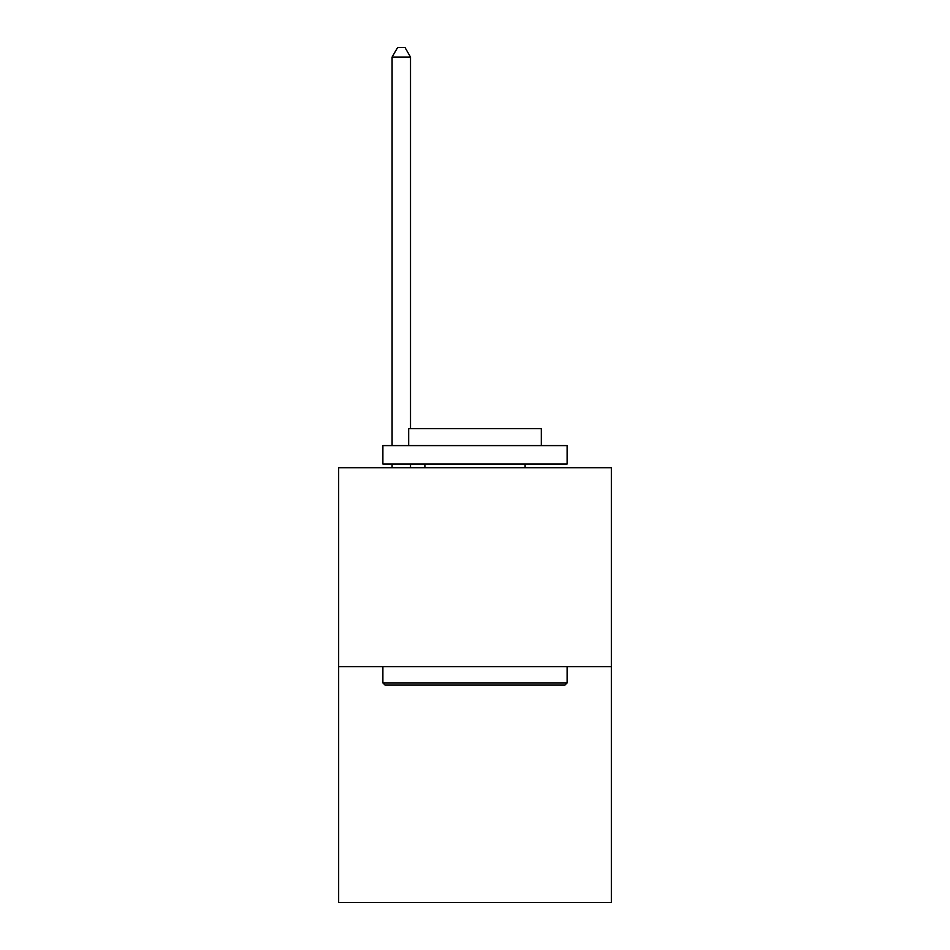 <?xml version="1.0" encoding="UTF-8"?>
<svg xmlns="http://www.w3.org/2000/svg" width="950" height="950" viewBox="0 0 950 950"><rect width="100%" height="100%" fill="white"/><g stroke="black" fill="none" stroke-linecap="round" stroke-linejoin="round"><path stroke-width="1.43" d="M611.337 666.674L611.337 467.709L338.663 467.709L338.663 902.5L611.337 902.5L611.337 666.674L338.663 666.674M564.906 685.104L385.094 685.104L382.886 682.896L567.114 682.896L564.906 685.104M382.886 445.598L567.114 445.598L567.114 464.016L382.886 464.016L382.886 445.598M541.322 445.598L541.322 428.652L408.678 428.652L408.678 445.598M382.886 666.674L382.886 682.896M567.114 666.674L567.114 682.896M424.887 464.016L424.887 467.709M525.112 464.016L525.112 467.709M410.519 428.652L410.519 57.083L392.089 57.083L392.089 445.598M392.089 464.016L392.089 467.709M410.519 464.016L410.519 467.709M392.089 57.083L397.622 47.5L404.985 47.5L410.519 57.083"/></g></svg>
